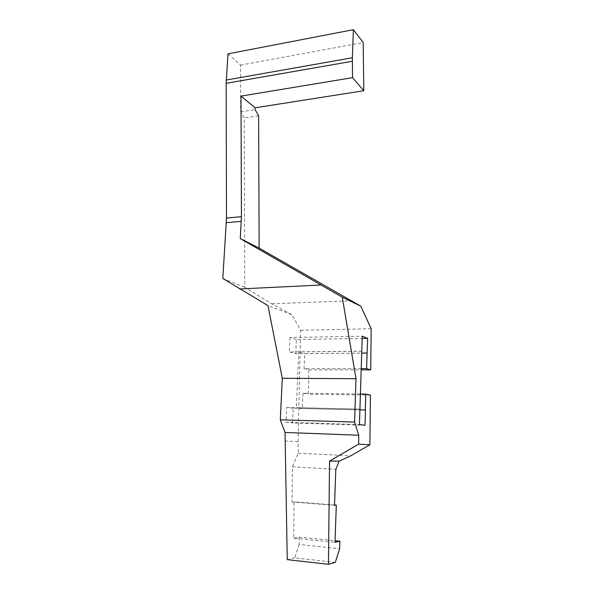 <?xml version="1.0" encoding="UTF-8"?>
<svg xmlns="http://www.w3.org/2000/svg" width="594" height="594" viewBox="0 0 594 594"><rect width="100%" height="100%" fill="white"/><g stroke="black" fill="none" stroke-linecap="round" stroke-linejoin="round"><path stroke-width="0.45" stroke-dasharray="2.97 2.23" d="M334.533 504.967L294.045 501.796L293.74 538.186L334.986 542.307M227.977 53.846L240.555 65.117L240.667 111.865L244.26 117.931L244.721 287.251L271.77 303.816L291.899 314.679L300.609 330.286L298.091 441.713L298.255 453.207L292.382 466.795L292.07 501.989L294.045 501.796M292.07 501.989L334.519 505.323M293.74 538.186L299.116 537.162L335.046 540.711M299.116 537.162L299.064 544.512L339.649 548.7M299.064 544.512L294.698 557.848L335.283 562.37M294.698 557.848L287.244 559.652M292.382 466.795L335.833 469.312M298.255 453.207L350.75 455.813M298.091 441.713L284.897 440.971M240.555 65.117L363.186 42.53M240.667 111.865L255.116 109.615M291.899 314.679L267.961 305.613M244.721 287.251L222.824 278.482M258.628 115.756L244.26 117.931M271.77 303.816L350.972 300.764M300.609 330.286L371.176 328.705M361.768 351.203L289.337 351.915L295.708 353.712L367.196 353.088M295.708 353.712L296.361 339.538L362.177 338.417M361.397 368.629L304.046 368.622L304.715 353.579L361.887 353.081M370.433 395.107L308.338 394.178L308.85 369.824L304.046 368.622M308.85 369.824L361.36 369.862M365.006 425.252L292.515 422.928L293.191 408.316L359.919 409.875L302.287 408.501L302.962 393.191L360.595 394.022M293.191 408.316L286.694 407.402L285.989 422.252L359.452 424.584M285.989 422.252L292.515 422.928M286.694 407.402L359.942 409.08M302.287 408.501L296.317 407.647L359.942 409.11M361.946 351.269L298.849 351.886L296.317 407.647M298.849 351.886L304.715 353.579M296.361 339.538L290.021 337.511L362.243 336.189M290.021 337.511L289.337 351.915M302.962 393.191L308.338 394.178"/><path stroke-width="0.89" d="M335.046 540.711L339.917 541.193L334.986 542.307L336.323 505.108L334.533 504.967M336.323 505.108L334.519 505.323L335.833 469.312L339.196 461.137L350.75 455.813L369.876 444.795L358.665 444.126L329.559 461.07L328.445 564.3L287.244 559.652L285.046 432.447L358.724 435.231L358.665 444.126M328.445 564.3L335.283 562.37L339.649 548.7L339.917 541.193M339.196 461.137L329.559 461.07M285.046 432.447L280.286 419.802L354.581 422.059L358.724 435.231M280.286 419.802L282.313 378.281L355.992 378.705L354.581 422.059M282.313 378.281L267.961 305.613L222.824 278.482L226.492 218.057L226.166 83.309L227.977 53.846L353.378 29.7L352.368 57.759L352.546 77.665L240.993 96.109L255.108 107.796L363.803 90.741L363.186 42.53L353.378 29.7M363.803 90.741L352.546 77.665M361.36 369.862L370.715 369.869L371.176 328.705L360.81 306.177L259.147 248.136L258.628 115.756L255.116 109.615L255.108 107.796M240.993 96.109L241.431 216.676L240.273 238.595L342.278 297.186L355.992 378.705M239.582 288.959L320.79 285.031M259.147 248.136L240.273 238.595M360.81 306.177L342.278 297.186M362.177 338.417L367.649 338.32L366.557 368.629L361.397 368.629M366.557 368.629L370.715 369.869M361.887 353.081L367.033 353.036M360.595 394.022L365.778 394.097L365.295 409.979L359.919 409.853L365.473 410.009L365.006 425.252L359.452 424.584L362.243 336.189L367.649 338.32M369.876 444.795L370.433 395.107L365.778 394.097M352.368 57.759L226.262 80.041M226.166 83.309L352.331 61.271M226.492 218.057L241.431 216.676M226.351 222.698L241.305 221.362"/></g></svg>
